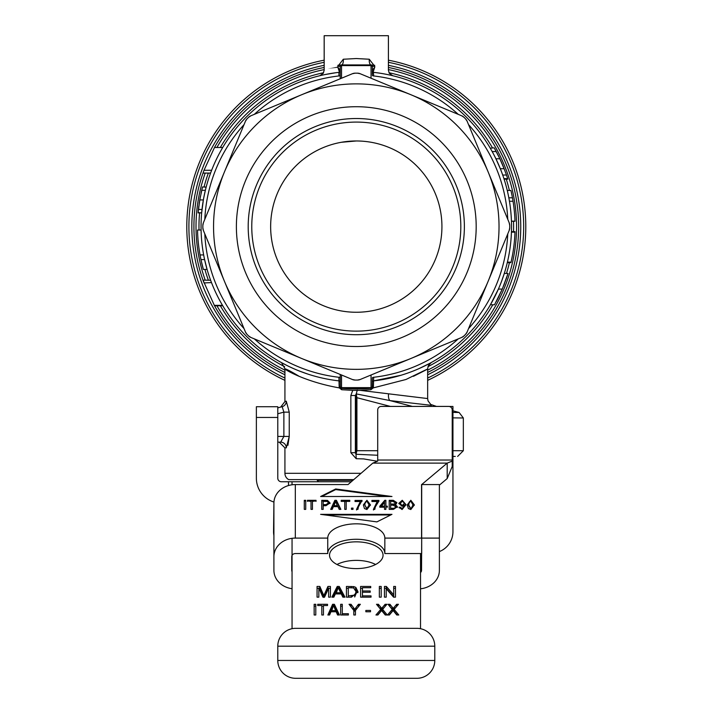 <?xml version="1.0" encoding="UTF-8"?>
<svg xmlns="http://www.w3.org/2000/svg" width="714" height="714" viewBox="0 0 714 714"><rect width="100%" height="100%" fill="white"/><g stroke="black" fill="none" stroke-linecap="round" stroke-linejoin="round"><path stroke-width="1.07" d="M356.286 140.97A85.644 85.644 0 0 0 270.642 226.615A85.644 85.644 0 0 0 356.286 312.259A85.644 85.644 0 0 0 441.93 226.615A85.644 85.644 0 0 0 356.286 140.97L341.301 142.291M388.407 70.177L388.407 35.7L324.174 35.7L324.174 70.177M361.034 473.32L284.922 473.32A7.14 7.14 0 0 0 288.697 479.612L353.76 479.612M245.438 331.992L224.419 281.236A142.738 142.738 0 0 0 301.665 358.482L250.909 337.463A7.14 7.14 0 0 1 248.633 335.955A153.448 153.448 0 0 1 246.946 334.268A7.14 7.14 0 0 1 245.438 331.992L246.946 334.268M248.633 335.955L250.909 337.463M203.392 222.741L224.419 171.985A142.738 142.738 0 0 0 224.419 281.236L203.392 230.479A7.14 7.14 0 0 1 202.847 227.811A153.448 153.448 0 0 1 202.847 225.419A7.14 7.14 0 0 1 203.392 222.741L202.847 225.419M202.847 227.811L203.392 230.479M250.909 115.766L301.665 94.739A142.738 142.738 0 0 0 224.419 171.985L245.438 121.237A7.14 7.14 0 0 1 246.946 118.961A153.448 153.448 0 0 1 248.633 117.275A7.14 7.14 0 0 1 250.909 115.766L248.633 117.275A7.14 7.14 0 0 1 250.909 115.766M246.946 118.961L245.438 121.237M360.159 73.72L410.916 94.739A142.738 142.738 0 0 0 301.665 94.739L352.421 73.72A7.14 7.14 0 0 1 355.099 73.176A153.448 153.448 0 0 1 357.482 73.176A7.14 7.14 0 0 1 360.159 73.72L357.482 73.176A7.14 7.14 0 0 1 360.159 73.72M355.099 73.176L352.421 73.72A7.14 7.14 0 0 1 355.099 73.176M410.916 94.739L461.663 115.766A7.14 7.14 0 0 1 463.939 117.275A153.448 153.448 0 0 1 465.626 118.961A7.14 7.14 0 0 1 467.134 121.237L488.162 171.985A142.738 142.738 0 0 0 410.916 94.739M467.134 121.237L465.626 118.961A7.14 7.14 0 0 1 467.134 121.237M463.939 117.275L461.663 115.766A7.14 7.14 0 0 1 463.939 117.275M488.162 171.985L509.18 222.741A7.14 7.14 0 0 1 509.725 225.419A153.448 153.448 0 0 1 509.725 227.811A7.14 7.14 0 0 1 509.18 230.479L488.162 281.236A142.738 142.738 0 0 0 488.162 171.985M509.18 230.479L509.725 227.811A7.14 7.14 0 0 1 509.18 230.479M509.725 225.419L509.18 222.741A7.14 7.14 0 0 1 509.725 225.419M488.162 281.236L467.134 331.992A7.14 7.14 0 0 1 465.626 334.268A153.448 153.448 0 0 1 463.939 335.955A7.14 7.14 0 0 1 461.663 337.463L410.916 358.482A142.738 142.738 0 0 0 488.162 281.236M461.663 337.463L463.939 335.955A7.14 7.14 0 0 1 461.663 337.463M465.626 334.268L467.134 331.992A7.14 7.14 0 0 1 465.626 334.268M410.916 358.482L360.159 379.509A7.14 7.14 0 0 1 357.482 380.053A153.448 153.448 0 0 1 355.099 380.053A7.14 7.14 0 0 1 352.421 379.509L301.665 358.482A142.738 142.738 0 0 0 410.916 358.482M352.421 379.509L355.099 380.053A7.14 7.14 0 0 1 352.421 379.509M357.482 380.053L360.159 379.509A7.14 7.14 0 0 1 357.482 380.053M356.286 122.085A104.521 104.521 0 0 0 251.765 226.615A104.521 104.521 0 0 0 356.286 331.135A104.521 104.521 0 0 0 460.816 226.615A104.521 104.521 0 0 0 356.286 122.085M356.286 118.524A108.091 108.091 0 0 0 248.195 226.615A108.091 108.091 0 0 0 356.286 334.705A108.091 108.091 0 0 0 464.377 226.615A108.091 108.091 0 0 0 356.286 118.524M356.286 106.716A119.898 119.898 0 0 0 236.388 226.615A119.898 119.898 0 0 0 356.286 346.513A119.898 119.898 0 0 0 476.184 226.615A119.898 119.898 0 0 0 356.286 106.716M481.896 156.866L481.629 156.214M488.421 172.609L494.695 187.764M491.571 180.231L491.303 179.571M485.02 164.407L484.744 163.747M485.538 287.563L478.603 304.316M497.828 257.897L490.893 274.64M230.952 156.214L224.669 171.369M218.154 187.104L217.877 187.764M221.278 179.571L221.001 180.231M227.828 163.747L227.561 164.407M235.343 307.609L230.89 296.872M229.926 294.543L226.329 285.85M222.5 276.621L217.092 263.555M198.331 210.291L198.394 209.711M201.892 210.576L201.812 211.317M199.197 203.419L199.313 202.615M198.795 206.328L198.438 209.345M202.428 187.336L199.75 199.938L198.09 212.888L201.669 212.906L198.108 212.62M198.26 211.058L198.331 210.318M199.866 199.268L200.107 197.912M200.188 197.466L200.286 196.984M201.616 190.674L201.767 190.031M201.223 192.387L201.83 189.737M205.213 190.95L204.963 192.039M204.891 192.343L204.427 194.449M202.606 204.784L202.981 202.267M199.75 199.938L203.374 199.938L201.696 212.567M203.517 199.108L202.776 203.624M205.614 189.281L205.4 190.183M204.927 192.2L204.793 192.762M204.739 193.03L203.749 197.867M202.526 186.934L206.159 187.157M205.81 188.514L205.632 189.201M205.65 189.156L205.927 188.032M198.528 208.524L200.438 196.18M202.098 188.639L202.321 187.737M201.062 193.128L201.544 190.986M198.358 210.059L198.733 206.774M202.508 187.023L206.194 187.023L205.73 188.808M206.007 187.746L206.194 187.023M201.669 212.888L201.732 212.245M201.696 190.299L205.364 190.299L204.106 196.011M203.329 269.285A158.794 158.794 0 0 1 201.687 262.85M200.955 259.593L204.606 259.593L207.087 269.437L203.374 269.437L200.955 259.593A158.794 158.794 0 0 1 197.528 230.033L201.098 230.033M200.036 254.925L203.668 254.925M307.68 374.029L298.702 370.762M287.653 365.845L281.245 362.489M282.806 363.346L286.028 365.041M324.183 70.177L323.263 73.283L319.818 75.729M325.004 74.568L335.375 72.801M203.508 171.646L202.999 173.083L204.008 170.28L211.647 170.28L211.317 171.119M210.969 172.038L211.353 171.03M222.509 305.351L214.289 305.351A162.364 162.364 0 0 0 214.468 305.663A162.364 162.364 0 0 1 214.289 305.351A162.364 162.364 0 0 0 214.495 305.717L214.289 305.351A162.364 162.364 0 0 0 214.495 305.717L202.999 280.138L210.621 280.254M506.744 277.407L502.281 289.09L496.435 301.281M501.799 280.673L504.28 273.444L508.02 273.444L502.281 289.09L494.525 304.762L490.411 304.762L498.39 289.09L494.177 297.899M502.281 289.09L497.64 298.979L502.281 289.09L498.39 289.09M501.951 280.272L501.46 281.575L501.951 280.272M504.28 273.444L503.129 276.943M494.097 298.059L493.133 299.88M490.411 304.762L493.365 299.452M494.472 297.336L494.186 297.881L494.472 297.336M494.454 148.342L495.025 149.36A158.794 158.794 0 0 1 495.882 150.922L494.606 148.61M496.159 151.43L498.06 155.09M498.095 155.152L499.559 158.133M506.431 174.903L506.583 175.349M507.449 177.956L507.788 179.035M497.578 154.126L496.453 151.975A158.794 158.794 0 0 1 503.388 166.799L503.825 167.888M506.601 175.412L506.387 174.778M501.094 170.7L498.265 163.854M502.602 174.778L502.826 175.412M496.382 151.841L498.086 155.125M499.407 157.821L501.933 163.327M502.085 163.693L503.87 167.986M494.516 148.45L499.871 158.776L504.896 170.637M505.994 173.663L505.574 172.485M501.353 171.36L500.782 169.887M507.824 179.152L504.084 179.152L503.914 178.634L504.084 179.152M501.174 170.887L501.906 172.842M502.085 173.323L502.879 175.564M502.103 173.377L501.076 170.637M499.809 167.469L498.033 163.327M497.622 162.408L494.82 156.571M496.462 152.002L495.962 151.065M503.914 178.634L507.663 178.634A158.794 158.794 0 0 0 506.476 175.037L503.388 166.799M502.406 164.434L502.674 165.068M502.174 163.899L500.139 159.356M497.631 154.224L496.623 152.305M506.476 175.037L502.701 175.037M504.155 168.718L500.318 168.718L495.909 158.776L499.871 158.776M499.532 166.799L500.318 168.718M493.445 153.929L491.875 151.038M494.168 147.834L490.241 148.173M495.775 158.499L497.033 161.141M493.901 154.795L494.65 156.241M494.766 156.464L495.614 158.169M513.304 202.919L513.482 204.115M513.705 205.739L513.839 206.783M513.875 207.024L514.125 209.166M514.669 215.11L514.821 217.467M514.83 217.547L514.99 221.144A158.794 158.794 0 0 1 514.99 221.26L511.42 221.26M510.358 207.685L510.599 209.729M510.733 211.058L510.822 211.951M511.242 217.368L511.188 216.565M511.072 214.834L510.894 212.674M507.243 190.451L510.912 190.451A158.794 158.794 0 0 1 514.99 221.144L511.42 221.144M513.045 201.259L509.43 201.259M512.447 197.796L508.823 197.796M514.089 244.367L514 245.107M513.714 247.437L513.366 249.882M513.375 249.838L513.063 251.881M512.197 256.763L512.036 257.576M511.822 258.62L511.483 260.244M511.322 260.985L510.938 262.654L511.063 262.127L507.395 262.127L507.27 262.654L510.938 262.654M512.768 253.657L513.17 251.203M513.25 250.668L513.384 249.766M509.412 252.078L509.198 253.327M507.627 261.146L507.779 260.485M508.395 257.602L508.618 256.46M508.85 255.264L509.091 253.943M514.642 238.467L514.892 234.478M514.964 232.782L514.856 235.12M514.58 239.297L514.464 240.627M514.276 242.644L513.643 247.936M512.411 255.63L511.822 258.629M511.813 258.691L512.447 255.442M512.563 254.791L511.251 261.297M511.349 260.869L511.804 258.718M511.84 258.557L512.152 256.995M514.499 240.288L514.562 239.511M514.723 237.271L514.803 236.111M514.776 236.566L514.517 240.047M515.008 231.648L511.438 231.648L511.42 232.157L514.99 232.157A158.794 158.794 0 0 1 511.063 262.127M511.117 237.682L511.028 238.869M511.233 236.031L511.278 235.192M506.681 277.585L506.137 279.165M504.495 283.637L501.38 291.142M499.157 295.926L496.382 301.379M498.649 296.97L496.944 300.326M497.328 299.585L498.961 296.337M507.047 276.488A158.794 158.794 0 0 1 507.038 276.532L508.02 273.444M499.05 296.149L496.239 301.647M501.817 280.611L503.093 277.05M384.266 73.926L387.309 74.515M392.745 75.729L389.308 73.274L388.389 70.177M400.92 375.287L373.618 380.865A1.428 1.428 180 0 0 372.351 382.285L372.351 386.881L373.404 386.64L373.69 377.269A1.428 0.714 180 0 0 372.351 377.983L372.253 387.39L373.243 387.898L373.404 386.64M419.029 368.594L429.81 363.328M431.122 362.614L430.131 363.149M428.918 363.801L418.547 368.808M202.999 280.138L203.526 281.611M211.505 282.574L204.008 282.949M204.008 170.28L214.495 147.503L222.732 147.503M202.999 173.083L210.585 173.083M371.682 388.095L371.048 388.309L370.887 389.728L373.243 387.898L405.971 379.491C431.845 366.826 434.335 365.764 413.451 376.305M431.256 362.542L428.391 365.586L427.65 368.745L427.659 398.564L360.034 390.353L352.743 390.362M360.034 390.353L370.887 389.728M371.048 374.993L371.048 388.309A162.364 162.364 0 0 1 341.524 388.309L341.694 389.728L352.743 390.353M340.23 374.457L340.328 387.39L339.328 387.898L341.694 389.728M372.351 386.354A1.428 1.294 0 0 1 371.048 387.64L341.524 387.64L341.524 388.309L371.048 388.309A162.364 162.364 0 0 1 341.524 388.309A1.428 1.428 0 0 1 340.23 386.881L339.168 386.64L339.328 387.898C291.241 379.446 268.134 357.437 299.121 376.305M340.23 377.974A1.428 0.714 180 0 0 338.882 377.269L339.168 386.64M357.277 390.139L356.232 393.887L389.978 400.59L431.408 405.338M388.559 393.851A7.14 3.195 -81.2 0 0 389.978 400.59L412.389 406.418M352.734 390.362L350.86 395.502L355.367 395.502L356.232 393.887L356.911 397.698L355.849 397.698L355.849 450.712L355.367 452.721L355.367 395.502L355.849 397.698M350.86 395.502L350.86 452.721L356.206 458.709L363.596 458.906L377.411 461.253M284.922 473.32L284.922 447.856L286.278 447.856L289.241 436.441L287.929 445.331M286.278 401.179L284.922 401.571L280.691 407.078L282.155 406.685A5.712 5.596 75 0 0 286.278 401.179L289.241 412.139L283.877 412.139L283.877 436.441L280.682 442.144L277.782 442.144L280.682 442.144A5.712 5.605 90 0 1 286.278 447.856M350.86 452.721L355.367 452.721L356 454.265L356.911 450.712L356.911 397.698L390.406 406.418M356.206 458.709L356 454.265L377.706 455.255M452.944 456.424L455.282 456.424M452.944 410.818L459.111 412.469L452.944 412.415M452.944 417.868L463.341 417.985L459.111 412.469M339.293 71.587A1.428 1.276 180 0 0 340.23 70.391L337.811 67.152L339.293 71.587L338.963 72.355A1.428 1.428 -57.3 0 0 340.23 70.936A1.428 1.428 0 0 1 338.963 72.355L338.882 75.952A1.428 0.714 0 0 0 340.23 75.247L340.23 70.936M337.811 67.152C319.863 70.981 319.863 70.981 337.811 67.161L337.811 66.34L340.23 66.34L341.524 64.92A1.428 1.428 0 0 0 340.23 66.34L340.23 78.763M374.77 67.152L374.77 67.152C392.727 70.981 392.727 70.981 374.77 67.152L374.77 66.34L369.263 59.235A5.712 2.303 -84.8 0 0 371.048 64.92L372.351 66.34L372.351 75.247A1.428 0.714 -0 0 0 373.69 75.952L373.288 71.587L374.77 67.152L372.351 70.391A1.428 1.276 180 0 0 373.288 71.587M369.263 59.235L356.286 58.539L343.318 59.235A5.712 2.303 -95.2 0 1 341.524 64.92L341.524 65.59L371.048 65.59L371.048 78.228M343.318 59.235L337.811 66.34M340.23 70.391L340.23 66.34M324.174 67.455A162.364 162.364 0 0 0 214.53 147.459A162.364 162.364 0 0 1 324.174 67.455A162.364 162.364 0 0 0 214.53 147.459A162.364 162.364 0 0 1 324.174 67.455M203.99 170.343A162.364 162.364 0 0 0 203.731 171.039A162.364 162.364 0 0 1 203.99 170.343A162.364 162.364 0 0 0 203.731 171.039A162.364 162.364 0 0 1 203.99 170.343M203.704 171.119A162.364 162.364 0 0 0 203.124 280.504A162.364 162.364 0 0 1 203.704 171.119A162.364 162.364 0 0 0 203.124 280.504A162.364 162.364 0 0 1 203.704 171.119M203.169 280.62A162.364 162.364 0 0 0 203.508 281.566A162.364 162.364 0 0 0 203.704 282.11A162.364 162.364 0 0 1 203.508 281.566A162.364 162.364 0 0 1 203.169 280.62A162.364 162.364 0 0 0 203.508 281.566A162.364 162.364 0 0 1 203.169 280.62M214.53 305.771A162.364 162.364 0 0 0 284.922 372.449A162.364 162.364 0 0 1 214.53 305.771A162.364 162.364 0 0 0 284.922 372.449A162.364 162.364 0 0 1 214.53 305.771L222.759 305.771M372.351 75.247L372.351 66.34A1.428 1.428 0 0 0 371.048 64.92L371.048 65.59A1.428 1.294 0 0 1 372.351 66.875M373.618 72.355A155.224 155.224 0 0 1 373.618 380.865A1.428 1.428 0 0 0 372.351 382.285A1.428 1.428 0 0 1 373.618 380.865A155.224 155.224 0 0 0 373.618 72.355A1.428 1.428 0 0 1 372.351 70.936M338.963 380.865A155.224 155.224 0 0 1 338.963 72.355A155.224 155.224 0 0 0 338.963 380.865A1.428 1.428 0 0 1 340.23 382.285M371.048 64.92L341.524 64.92M371.048 388.309A1.428 1.428 0 0 0 372.351 386.881A1.428 1.428 0 0 1 371.048 388.309M277.782 407.864L282.155 406.685L283.877 412.139L277.782 413.772M427.659 372.449A162.364 162.364 0 0 0 388.407 67.455A162.364 162.364 0 0 1 518.65 226.615A162.364 162.364 0 0 0 388.407 67.455A162.364 162.364 0 0 1 427.659 372.449M374.707 65.295A162.364 162.364 0 0 0 371.28 64.938A162.364 162.364 0 0 1 374.707 65.295A162.364 162.364 0 0 0 371.28 64.938A162.364 162.364 0 0 1 374.707 65.295M337.874 65.295A162.364 162.364 0 0 1 341.301 64.938A162.364 162.364 0 0 0 337.874 65.295M525.79 226.615A169.504 169.504 0 0 0 388.407 60.181A169.504 169.504 0 0 1 427.659 380.357A169.504 169.504 0 0 0 525.79 226.615M324.174 60.181A169.504 169.504 0 0 0 284.922 380.357A169.504 169.504 0 0 1 324.174 60.181M323.513 305.735A85.644 85.644 0 0 0 441.198 215.432A85.644 85.644 0 0 0 304.155 158.669A85.644 85.644 0 0 0 323.513 305.735M382.633 609.381L387.265 614.995L385.257 614.995L382.124 611.175A104.744 52.372 180 0 1 381.615 610.524L377.893 614.995L375.939 614.995L380.705 609.444L376.492 604.285L378.42 604.285L381.687 608.346L385.141 604.285L386.934 604.285L382.633 609.381L382.633 611.238L385.73 614.995M378.009 606.141L381.687 610.202L385.373 606.141M377.527 614.995L380.705 611.3L380.705 609.444M385.141 604.285L385.141 606.141M381.687 608.346L381.687 610.202M378.42 604.285L378.42 606.141M370.521 610.452L370.521 611.773L365.854 611.773L365.854 610.452L370.521 610.452L370.521 611.773M365.854 610.452L365.854 611.773M355.438 612.309L355.438 614.995L353.814 614.995L353.814 612.309M350.476 606.141L354.724 611.175L358.892 606.141M353.814 614.995L353.814 610.452L349.048 604.285L351.038 604.285L354.724 609.319L354.724 611.175M354.724 609.319L358.464 604.285L358.464 606.141M358.464 604.285L360.374 604.285L355.438 610.452L355.438 614.995M351.038 604.285L351.038 606.141M340.658 614.995L340.658 604.285L342.292 604.285L342.292 613.728L348.378 613.728L348.378 614.995L340.658 614.995L340.658 606.141L342.292 606.141M342.292 613.728L342.292 614.995M348.378 613.728L348.378 614.995M333.715 606.141L334.375 606.141L338.561 614.995M328.69 614.995L332.608 606.141L333.251 606.141M331.403 610.604L335.634 610.604L333.465 605.41L331.403 611.755M335.634 610.604L335.634 611.755M337.57 614.995L336.151 611.755L330.948 611.755L329.591 614.995L327.86 614.995L332.608 604.285L334.375 604.285L339.436 614.995L337.57 614.995M334.375 604.285L334.375 606.141M332.608 604.285L332.608 606.141M323.442 607.409L323.442 614.995L321.809 614.995L321.809 607.409M321.809 606.141L323.442 606.141M317.73 604.285L317.73 605.552L317.73 604.285L327.521 604.285L327.521 605.552L323.442 605.552L323.442 614.995M327.521 604.285L327.521 605.552M321.809 614.995L321.809 605.552L317.73 605.552M315.784 606.141L315.784 614.995L314.151 614.995L314.151 606.141L315.784 606.141M314.151 614.995L314.151 604.285L315.784 604.285L315.784 614.995M386.22 590.603L386.22 597.145L384.444 597.145L384.444 588.3L386.354 588.3L393.7 596.699L393.7 586.444L395.476 586.444L395.476 597.145L393.566 597.145L386.22 588.747L386.22 597.145M393.7 588.3L395.476 588.3L395.476 597.145M384.444 597.145L384.444 586.444L386.354 586.444L393.7 594.851M386.354 586.444L386.354 588.3M381.196 588.3L381.196 597.145L379.348 597.145L379.348 588.3L381.196 588.3M379.348 597.145L379.348 586.444L381.196 586.444L381.196 597.145M360.597 597.145L360.597 586.444L370.718 586.444L370.718 587.711L362.444 587.711L362.444 590.978L370.2 590.978L370.2 592.245L362.444 592.245L362.444 595.887L371.048 595.887L371.048 597.145L360.597 597.145L360.597 588.3L362.444 588.3M370.2 590.978L370.2 592.245M362.444 595.887L362.444 597.145M371.048 595.887L371.048 597.145M362.444 590.978L362.444 592.245M370.718 586.444L370.718 587.711M355.144 588.863L357.946 592.674M346.433 597.145L346.433 586.444L353.742 586.596L355.804 587.363L358.009 591.736L351.475 597.145L346.433 597.145L346.433 588.3L348.28 588.3M354.706 596.984L356.099 593.566L356.099 591.719L353.617 587.925L348.28 587.711L348.28 597.145M348.28 595.887L354.706 595.137L356.099 591.719M355.804 587.363L355.804 589.22M338.507 588.3L339.239 588.3L343.978 597.145M332.804 597.145L337.249 588.3L337.99 588.3M335.91 592.763L340.658 592.763L338.213 587.568L335.91 593.905M340.658 592.763L340.658 593.905M342.863 597.145L341.23 593.905L335.375 593.905L333.84 597.145L331.876 597.145L337.249 586.444L339.239 586.444L344.969 597.145L342.863 597.145M339.239 586.444L339.239 588.3M337.249 586.444L337.249 588.3M318.837 589.889L318.837 597.145L317.061 597.145L317.061 588.3L318.837 588.3M328.627 588.3L330.412 588.3L330.412 597.145L328.627 597.145L328.627 590.041M318.953 588.3L319.836 588.3L323.835 597.457L327.949 588.3L328.583 588.3M317.061 597.145L317.061 586.444L319.836 586.444L323.835 595.61L327.949 586.444L330.412 586.444L330.412 597.145M328.627 597.145L328.627 588.193L324.549 597.145L322.889 597.145L318.837 588.033L318.837 597.145M327.949 586.444L327.949 588.3M323.835 595.61L323.835 597.145M319.836 586.444L319.836 588.3M394.155 609.381L398.787 614.995L396.779 614.995L393.646 611.175A104.744 52.372 180 0 1 393.137 610.524L389.416 614.995L387.461 614.995L392.227 609.444L388.014 604.285L389.942 604.285L393.209 608.346L396.663 604.285L398.457 604.285L394.155 609.381L394.155 611.238L397.252 614.995M389.532 606.141L393.209 610.202L396.895 606.141M389.05 614.995L392.227 611.3L392.227 609.444M396.663 604.285L396.663 606.141M393.209 608.346L393.209 610.202M389.942 604.285L389.942 606.141M420.519 628.704L420.519 553.555M292.053 538.311L292.053 628.704M356.286 568.603A26.766 13.379 180 0 1 329.529 555.215A26.766 13.379 180 0 1 356.286 541.837A26.766 13.379 180 0 1 383.052 555.215A26.766 13.379 180 0 1 356.286 568.603M375.591 564.488A26.766 13.379 -0 0 0 336.99 564.488M256.371 417.449L277.782 417.449L277.782 406.739L256.371 406.739L256.371 478.184A24.981 24.981 0 0 0 273.944 502.04M277.782 417.449L277.782 478.184A3.57 3.57 0 0 0 281.352 481.754L292.026 481.754L292.053 484.788M292.026 484.797L292.026 481.754L351.288 481.754M407.283 505.209L410.818 500.898L414.352 505.209M410.818 509.234L412.987 504.905L410.809 501.192L409.345 501.844L408.649 505.521L410.818 509.234L412.987 504.905M408.649 504.905L410.818 508.618M414.361 504.905L410.818 509.528L408.363 508.591L407.283 504.905L410.818 500.273L414.361 504.905M323.183 506.315L323.183 509.377L321.746 509.377L321.746 500.933L327.494 501.023L330.038 503.557M325.986 505.244L328.556 503.593L328.556 502.968L327.298 501.469L323.183 501.38L323.183 505.244L325.986 505.244L325.986 504.619L328.556 502.968M323.183 504.619L325.986 504.619M321.746 509.377L321.746 500.309L327.494 500.398L330.038 502.942L325.968 505.69L323.183 505.69L323.183 509.377M327.494 500.398L327.494 501.023M344.764 509.377L344.764 501.38L341.185 501.38L341.185 500.309L349.78 500.309L349.78 501.38L346.201 501.38L346.201 509.377L344.764 509.377L344.764 502.004M341.185 501.38L349.78 501.38M346.201 502.004L346.201 509.377M312.455 502.004L312.455 509.377L311.018 509.377L311.018 502.004M311.018 509.377L311.018 501.38L307.439 500.933L316.034 500.933L312.455 501.38L312.455 509.377M307.439 501.38L307.439 500.309L316.034 500.309L316.034 501.38M351.475 509.377L351.475 508.109L353.002 508.109L353.002 509.377L351.475 509.377L351.475 508.734L353.002 508.734L353.002 509.377M305.726 500.933L305.726 509.377L304.289 509.377L304.289 500.933L305.726 500.933M304.289 509.377L304.289 500.309L305.726 500.309L305.726 509.377M355.028 501.505L355.028 500.434L362.06 500.434L358.428 506.878L357.919 509.377L356.545 509.377L360.347 501.505L355.028 501.505L355.028 501.049L362.06 501.29M360.347 501.505L356.545 509.992M330.966 509.377L334.857 500.933L336.419 500.933L340.551 509.377M333.804 506.28L337.508 506.28L335.598 501.264A36.61 18.305 180 0 1 334.991 502.995L333.804 506.28M333.804 505.655L337.508 505.655M339.212 509.377L337.954 506.637L333.393 506.637L332.206 509.377L330.68 509.377L334.857 500.309L336.419 500.309L340.855 509.377L339.212 509.377M336.419 500.309L336.419 500.933M334.857 500.309L334.857 500.933M363.39 505.209L366.925 500.898L370.459 505.209M363.39 504.905L366.925 500.273L370.459 504.905L366.925 509.528L364.461 508.591L363.39 504.905M366.907 501.192L365.443 501.844L364.756 504.905L366.925 508.618L369.093 504.905L366.907 501.192M369.093 504.905L366.925 509.234L364.756 504.905M373.431 509.992L377.233 501.505L371.914 501.505L371.914 501.049L378.947 501.049L375.314 506.878L374.796 509.377L373.431 509.377L377.233 501.505M371.914 501.505L371.914 500.434L378.947 500.434L378.947 501.29M395.342 504.557L397.395 506.753L393.325 509.377L389.201 509.377L389.201 500.309L393.271 500.309L396.868 502.629L395.342 505.173L397.395 507.368M389.201 509.377L389.201 500.933L393.271 500.933L396.841 502.942M393.137 505.191L390.638 505.191L390.638 508.306L394.324 508.261L395.913 506.744L393.137 505.191M395.913 506.744L394.324 508.886L394.324 508.261M392.807 501.38L390.638 501.38L390.638 504.12L394.333 504.013L395.44 502.772L392.807 501.38M395.44 502.772L394.333 504.637L390.638 504.736L390.638 504.12M390.638 508.306L390.638 508.921L394.324 508.886M385.881 507.824L385.881 509.377L384.543 509.377L384.543 507.824M384.543 509.377L384.543 507.208L379.812 507.208L379.812 506.181L384.792 500.309L385.881 500.309L385.881 506.806L387.345 506.806L385.881 507.208L385.881 509.377M379.812 507.208L384.792 500.933L385.881 500.933M381.124 506.806L384.543 506.806L384.543 502.103L381.124 506.806M385.881 506.181L387.345 506.181L387.345 507.208M381.124 506.181L384.543 506.181M384.792 500.309L384.792 500.933M399.046 507.279L400.331 507.181L402.134 509.234L404.659 505.949L404.642 505.11L402.062 506.297L398.84 503.334L402.259 500.273L405.989 504.655L402.098 509.528L399.046 507.279M399.206 507.886L400.331 507.797M400.331 507.181L402.134 508.618L404.659 505.325M402.375 505.325L404.508 503.281L402.375 505.94L400.206 503.995L400.206 503.37L402.375 505.94M398.858 503.647L402.259 500.898L405.98 504.976M404.508 503.281L402.419 501.192L400.206 503.37M295.319 538.097L327.744 538.097A28.551 14.271 180 0 1 356.295 523.826A28.551 14.271 180 0 1 384.837 538.097L421.688 538.097L421.688 484.574L447.196 463.118L452.23 461.101L452.23 409.979A3.57 3.57 0 0 0 448.669 406.418L381.267 406.418A3.57 3.57 0 0 0 377.706 409.979L377.706 461.101L372.806 463.118L348.03 484.574L295.319 484.574A21.411 18.546 180 0 0 273.908 503.111L273.908 556.643A21.411 18.546 -0 0 1 295.319 538.097L295.319 484.574M391.977 514.348L376.894 521.889L320.604 514.348L391.977 514.348M335.687 488.965L391.977 496.507L320.604 496.507L335.687 488.965L335.687 489.59L321.844 496.507M390.736 514.972L325.218 514.972M387.363 496.507L335.687 489.59M439.387 485.136L447.196 478.567L447.196 463.118L372.806 463.118M292.053 571.646A3.57 3.088 180 0 1 291.749 570.388L291.749 556.643A3.57 3.088 180 0 1 295.319 553.555L327.744 553.555A28.551 14.271 180 0 1 356.295 539.275A28.551 14.271 180 0 1 384.837 553.555L421.688 553.555L421.688 538.097L421.546 570.388A3.57 3.088 180 0 1 420.519 572.548M452.23 461.101L452.23 466.456L447.196 478.567M384.837 538.097L384.837 553.555M327.744 538.097L327.744 553.555M292.053 588.711A21.411 18.546 -0 0 1 273.908 570.388L273.908 516.856M420.519 588.791A21.411 18.546 -0 0 0 439.387 570.388L439.387 484.574L421.546 484.574L421.546 538.097M439.387 538.097L421.688 538.097M291.749 570.388L291.749 556.643M273.908 535.562A21.411 21.411 0 0 1 273.551 531.671L273.908 503.165M452.944 406.462L449.249 406.462L452.944 406.462L452.944 531.671A21.411 21.411 0 0 1 439.387 551.583M295.623 628.338A17.841 17.841 0 0 0 277.782 646.188L434.79 646.188A17.841 17.841 0 0 0 416.949 628.338L295.623 628.338A17.841 17.841 0 0 0 277.782 646.188L277.782 660.459A17.841 17.841 0 0 0 295.623 678.3L416.949 678.3A17.841 17.841 0 0 0 434.79 660.459A17.841 17.841 0 0 1 416.949 678.3M434.79 646.188L434.79 660.459L277.782 660.459M198.421 209.452L202.017 209.452M496.221 151.547L492.16 151.547M214.495 305.717L222.732 305.717M277.782 436.441L289.241 436.441L289.241 412.139M355.849 450.712L377.706 450.712M463.341 417.985L463.341 450.712L452.944 450.712M374.77 66.34L372.351 66.34M203.704 282.11A162.364 162.364 0 0 1 203.508 281.566A162.364 162.364 0 0 0 203.704 282.11M323.576 72.73A157.321 157.321 0 0 0 220.331 147.459M208.354 173.083A157.321 157.321 0 0 0 204.052 186.934M199.572 212.906A157.321 157.321 0 0 0 199.01 230.033M204.909 269.437A157.321 157.321 0 0 0 208.354 280.138M220.331 305.771A157.321 157.321 0 0 0 284.618 366.657M284.922 370.12A160.275 160.275 0 0 1 216.922 305.771M205.213 280.138A160.275 160.275 0 0 1 205.213 173.083M216.922 147.459A160.275 160.275 0 0 1 324.174 69.588M341.524 78.228L341.524 65.59A1.428 1.294 -0 0 0 340.23 66.875M373.69 75.952A151.663 151.663 0 0 1 458.263 114.347M468.554 124.638A151.663 151.663 0 0 1 507.77 219.332M507.77 233.889A151.663 151.663 0 0 1 468.554 328.583M458.263 338.873A151.663 151.663 0 0 1 373.69 377.269M340.23 386.354A1.428 1.294 180 0 0 341.524 387.64L341.524 374.993M338.882 377.269A151.663 151.663 0 0 1 254.318 338.873M244.027 328.583A151.663 151.663 0 0 1 204.802 233.889M204.802 219.332A151.663 151.663 0 0 1 244.027 124.638M254.318 114.347A151.663 151.663 0 0 1 338.882 75.952M341.524 388.309A1.428 1.428 0 0 1 340.23 386.881M388.407 69.588A160.275 160.275 0 0 1 427.659 370.12M427.963 366.657A157.321 157.321 0 0 0 492.821 304.762M506.476 273.444A157.321 157.321 0 0 0 509.421 262.654M513.527 231.648A157.321 157.321 0 0 0 513.518 221.26M509.394 190.451A157.321 157.321 0 0 0 506.28 179.152M492.464 147.834A157.321 157.321 0 0 0 388.996 72.73M427.659 374.77A164.452 164.452 0 0 0 388.407 65.322M324.174 65.322A164.452 164.452 0 0 0 284.922 374.77M284.922 378.045A167.415 167.415 0 0 1 324.174 62.314M388.407 62.314A167.415 167.415 0 0 1 427.659 378.045M352.939 480.326L317.212 480.326L318.64 481.754M382.677 607.132L382.677 608.988M380.687 607.025L380.687 608.881M356.081 607.436L356.081 609.292M353.466 607.507L353.466 609.363M351.27 595.887L351.27 597.145M354.706 595.137L354.706 596.717M353.742 586.596L353.742 587.97M351.252 586.444L351.252 587.711M324.567 593.896L324.567 595.744M323.147 594.021L323.147 595.878M394.199 607.132L394.199 608.988M392.209 607.025L392.209 608.881M288.492 481.754L288.492 485.538M410.818 500.273L410.818 500.898M325.843 500.309L325.843 500.933M366.925 500.273L366.925 500.898M366.925 508.618L366.925 509.234M393.271 500.309L393.271 500.933M394.333 504.013L394.333 504.637M393.343 508.306L393.343 508.921M392.968 504.12L392.968 504.736M402.134 508.618L402.134 509.234M402.259 500.273L402.259 500.898M377.706 460.03L452.23 460.03M452.944 410.032L452.23 410.032M214.53 147.459L222.759 147.459M282.637 363.283L281.566 362.685L284.931 368.736L284.922 401.571M285.805 364.925L282.815 363.355M427.65 398.564L428.043 400.902L430.783 404.463L436.513 406.418M463.341 450.712L457.629 456.424M284.922 447.856L279.21 442.144M317.212 479.612L317.212 480.326"/></g></svg>
